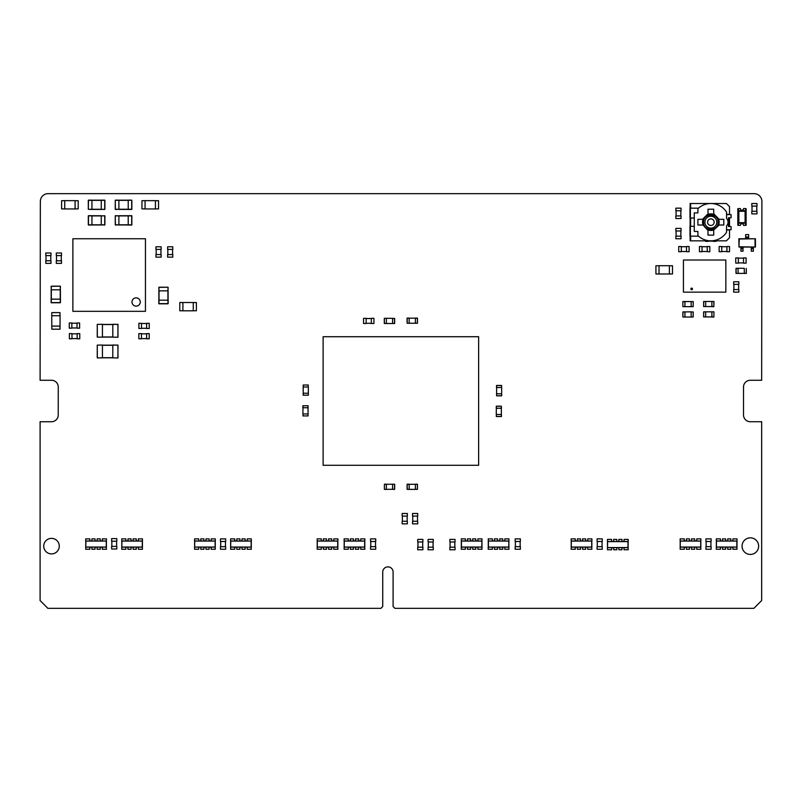 <?xml version="1.0" encoding="UTF-8"?>
<svg xmlns="http://www.w3.org/2000/svg" width="802" height="802" viewBox="0 0 802 802"><rect width="100%" height="100%" fill="white"/><g stroke="black" fill="none" stroke-linecap="round" stroke-linejoin="round"><path stroke-width="1.2" d="M621.961 547.696L624.036 547.696M621.961 547.646L628.076 547.646L628.076 541.53L607.545 541.53L607.545 547.646L613.66 547.646L613.66 549.771L616.778 549.771L616.778 547.646L618.853 547.646L618.853 549.771L621.961 549.771L621.961 547.646L618.853 547.646M618.853 541.48L616.778 541.48M628.126 547.646L628.126 541.53M624.036 541.48L621.961 541.48M607.495 541.53L607.495 547.646M611.595 547.696L613.66 547.696M616.778 547.696L618.853 547.696M613.66 541.48L611.595 541.48M607.635 547.566L627.996 547.566L627.996 541.611L607.635 541.611L607.445 549.771L611.595 549.771L611.595 547.646M607.635 541.611L607.495 542.513M616.778 547.646L613.66 547.646M627.996 547.566L628.177 549.771L624.036 549.771L624.036 547.646M627.996 541.611L628.126 542.513M616.778 541.53L616.778 539.405L613.66 539.405L613.66 541.53M611.595 541.53L611.595 539.405L607.445 539.405L607.445 541.53M607.495 546.663L607.445 547.646M624.036 541.53L624.036 539.405L628.177 539.405L628.177 541.53M628.126 546.663L628.177 547.646M621.961 541.53L621.961 539.405L618.853 539.405L618.853 541.53M501.44 408.258L501.34 406.183L496.358 406.183L501.34 406.183L501.44 408.258L496.258 408.258L496.258 406.283L496.258 408.258M496.358 406.183L496.258 414.474M496.258 406.283L501.34 406.283L501.34 414.474L496.358 414.474L496.358 416.549L501.34 416.549L496.358 416.549M501.44 414.474L501.44 416.449L501.44 414.474L501.34 416.449L496.258 416.449M308.088 413.962L307.988 405.772L302.905 405.772L308.088 405.772L308.088 407.737L302.905 407.737L302.905 405.772L302.905 407.737M308.088 407.737L308.088 405.772M303.016 405.662L302.905 413.962M302.905 415.927L308.088 415.927L303.016 415.927L303.016 413.962L307.988 413.962L308.088 415.927M358.634 547.175L360.71 547.175M358.634 547.124L364.75 547.124L364.75 541.009L344.218 541.009L344.218 547.124L350.334 547.124L350.334 549.25L353.451 549.25L353.451 547.124L355.527 547.124L355.527 549.25L358.634 549.25L358.634 547.124L355.527 547.124M355.527 540.959L353.451 540.959M364.8 547.124L364.8 541.009M360.71 540.959L358.634 540.959M344.168 541.009L344.168 547.124M348.268 547.175L350.334 547.175M353.451 547.175L355.527 547.175M350.334 540.959L348.268 540.959M344.309 547.044L364.669 547.044L364.669 541.089L344.309 541.089L344.118 549.25L348.268 549.25L348.268 547.124M344.309 541.089L344.168 541.992M353.451 547.124L350.334 547.124M364.669 547.044L364.85 549.25L360.71 549.25L360.71 547.124M364.669 541.089L364.8 541.992M353.451 541.009L353.451 538.884L350.334 538.884L350.334 541.009M348.268 541.009L348.268 538.884L344.118 538.884L344.118 541.009M344.168 546.142L344.118 547.124M360.71 541.009L360.71 538.884L364.85 538.884L364.85 541.009M364.8 546.142L364.85 547.124M358.634 541.009L358.634 538.884L355.527 538.884L355.527 541.009M220.49 538.884L220.49 541.48L225.673 541.48L225.673 538.884L220.49 538.884M220.7 541.48L220.7 546.663M225.462 541.48L225.462 546.663M225.673 546.663L220.49 546.663L220.49 549.25L225.673 549.25L225.673 546.663M91.939 224.971L101.263 224.971M101.263 215.848L104.892 215.848L104.892 224.851L104.731 215.688L104.731 224.851L101.263 224.851L101.263 215.848L104.892 215.848M104.731 225.021L101.263 224.851M101.263 215.738L91.939 215.738M88.471 215.688L91.939 215.688L91.939 225.021L88.471 225.021L88.471 215.848L91.939 215.848M88.31 215.848L88.31 224.851L91.939 224.851M97.253 337.141L102.435 337.141L97.253 337.141L97.253 324.389L97.353 337.141L97.253 324.389L102.435 324.279L97.253 324.389M102.435 337.141L102.435 324.389M102.435 337.091L112.801 337.091M112.801 324.439L102.435 324.439M112.801 337.141L117.884 337.241L112.801 337.141L112.801 324.279L117.984 324.389L117.884 337.241L117.984 324.389L112.801 324.389M467.486 540.959L465.411 540.959M467.486 541.009L461.371 541.009L461.371 547.124L481.902 547.124L481.902 541.009L475.786 541.009L475.786 538.884L472.669 538.884L472.669 541.009L470.594 541.009L470.594 538.884L467.486 538.884L467.486 541.009L470.594 541.009M470.594 547.175L472.669 547.175M461.32 541.009L461.32 547.124M465.411 547.175L467.486 547.175M481.952 547.124L481.952 541.009M477.852 540.959L475.786 540.959M472.669 540.959L470.594 540.959M475.786 547.175L477.852 547.175M481.812 541.089L461.451 541.089L461.451 547.044L481.812 547.044L482.002 538.884L477.852 538.884L477.852 541.009M481.812 547.044L481.952 546.142M472.669 541.009L475.786 541.009M461.451 541.089L461.27 538.884L465.411 538.884L465.411 541.009M461.451 547.044L461.32 546.142M472.669 547.124L472.669 549.25L475.786 549.25L475.786 547.124M477.852 547.124L477.852 549.25L482.002 549.25L482.002 547.124M481.952 541.992L482.002 541.009M465.411 547.124L465.411 549.25L461.27 549.25L461.27 547.124M461.32 541.992L461.27 541.009M467.486 547.124L467.486 549.25L470.594 549.25L470.594 547.124M681.048 238.755L681.048 236.159L675.865 236.159L675.865 238.755L681.048 238.755M680.848 236.159L680.848 230.976M676.076 236.159L676.076 230.976M675.865 230.976L681.048 230.976L681.048 228.39L675.865 228.39L675.865 230.976M323.126 465.28L323.126 336.72L478.634 336.72L478.634 465.28L323.126 465.28M417.722 539.405L417.722 541.992L422.905 541.992L422.905 539.405L417.722 539.405M417.932 541.992L417.932 547.175M422.704 541.992L422.704 547.175M422.905 547.175L417.722 547.175L417.722 549.771L422.905 549.771L422.905 547.175M703.605 316.92L713.86 316.92L713.97 311.948L713.86 317.031L711.895 317.031L711.895 311.838L713.86 311.838L703.705 311.838L703.605 316.92L703.705 311.838L705.67 311.948L705.67 316.92L703.705 316.92L703.605 311.948M168.089 300.179L168.089 290.845M158.966 290.845L158.966 287.216L167.969 287.216L167.969 290.845L158.966 290.845L158.806 287.387L167.969 287.216M168.139 287.387L167.969 290.845M158.856 290.845L158.856 300.179L158.856 290.845M158.806 303.637L158.806 300.179L168.139 300.179L168.139 303.637L158.966 303.637L158.966 300.179M158.966 303.808L167.969 303.808L167.969 300.179M182.906 310.775L179.798 310.775L179.798 302.544L182.906 302.544M193.272 302.544L196.39 302.544L196.39 310.775L193.272 310.775M193.272 310.805L182.906 310.805L182.906 302.514L193.272 302.514L193.272 310.805M689.088 246.525L686.492 246.525L686.492 251.708L689.088 251.708L689.088 246.525M686.492 246.735L681.309 246.735M686.492 251.507L681.309 251.507M681.309 251.708L681.309 246.525L678.723 246.525L678.723 251.708L681.309 251.708M730.812 547.175L732.888 547.175M730.812 547.124L736.928 547.124L736.928 541.009L716.407 541.009L716.407 547.124L722.522 547.124L722.522 549.25L725.63 549.25L725.63 547.124L727.705 547.124L727.705 549.25L730.812 549.25L730.812 547.124L727.705 547.124M727.705 540.959L725.63 540.959M736.988 547.124L736.988 541.009M732.888 540.959L730.812 540.959M716.356 541.009L716.356 547.124M720.447 547.175L722.522 547.175M725.63 547.175L727.705 547.175M722.522 540.959L720.447 540.959M716.487 547.044L736.848 547.044L736.848 541.089L716.487 541.089L716.296 549.25L720.447 549.25L720.447 547.124M716.487 541.089L716.356 541.992M725.63 547.124L722.522 547.124M736.848 547.044L737.038 549.25L732.888 549.25L732.888 547.124M736.848 541.089L736.988 541.992M725.63 541.009L725.63 538.884L722.522 538.884L722.522 541.009M720.447 541.009L720.447 538.884L716.296 538.884L716.296 541.009M716.356 546.142L716.296 547.124M732.888 541.009L732.888 538.884L737.038 538.884L737.038 541.009M736.988 546.142L737.038 547.124M730.812 541.009L730.812 538.884L727.705 538.884L727.705 541.009M699.454 251.708L702.041 251.708L702.041 246.525L699.454 246.525L699.454 251.708M702.041 251.507L707.234 251.507M702.041 246.735L707.234 246.735M707.234 246.525L707.234 251.708L709.82 251.708L709.82 246.525L707.234 246.525M597.079 538.884L597.079 541.48L602.262 541.48L602.262 538.884L597.079 538.884M597.289 541.48L597.289 546.663M602.051 541.48L602.051 546.663M602.262 546.663L597.079 546.663L597.079 549.25L602.262 549.25L602.262 546.663M739.233 246.785L755.434 247.046L755.434 238.755L739.233 239.016L738.983 247.046L755.304 247.046M755.043 246.785L755.043 239.016M738.983 247.046L738.853 238.755L748.637 238.755L748.637 234.605L745.649 234.605L745.649 238.755M755.304 238.755L748.637 238.755M751.294 247.046L751.294 251.196L753.359 251.196L753.359 247.046M740.918 247.046L740.918 251.196L742.993 251.196L742.993 247.046M735.995 273.382L746.261 273.382L746.261 268.399L746.361 273.382L744.296 273.482L744.296 268.299L736.106 268.299L735.995 273.382L735.995 268.399L738.071 268.399L738.071 273.382L736.106 273.382L736.106 268.299M675.865 208.169L675.865 210.766L681.048 210.766L681.048 208.169L675.865 208.169M676.076 210.766L676.076 215.949M680.848 210.766L680.848 215.949M681.048 215.949L675.865 215.949L675.865 218.535L681.048 218.535L681.048 215.949M756.988 213.873L756.988 211.277L751.805 211.277L751.805 213.873L756.988 213.873M756.787 211.277L756.787 206.094M752.015 211.277L752.015 206.094M751.805 206.094L756.988 206.094L756.988 203.507L751.805 203.507L751.805 206.094M69.383 338.795L71.979 338.795L71.979 333.612L69.383 333.612L69.383 338.795M71.979 338.594L77.162 338.594M71.979 333.822L77.162 333.822M77.162 333.612L77.162 338.795L79.759 338.795L79.759 333.612L77.162 333.612M370.554 538.884L370.554 541.48L375.737 541.48L375.737 538.884L370.554 538.884M370.765 541.48L370.765 546.663M375.526 541.48L375.526 546.663M375.737 546.663L370.554 546.663L370.554 549.25L375.737 549.25L375.737 546.663M738.442 222.986L738.442 225.372L740.416 225.372A1.554 1.554 0 0 1 741.97 223.708A1.554 1.554 0 0 1 743.524 225.372L745.499 225.372L745.499 222.986M738.442 208.68L737.82 208.68L737.82 225.262L738.442 225.262M745.499 210.956L745.499 208.57L743.524 208.57A1.554 1.554 0 0 1 741.97 210.234A1.554 1.554 0 0 1 740.416 208.57L738.442 208.57L738.442 210.956M745.499 225.262L746.121 225.262L746.121 208.68L745.499 208.68M745.599 211.788L745.599 222.675A0.521 0.521 0 0 1 745.078 223.197L738.863 223.197L745.078 223.197A0.521 0.521 0 0 0 745.599 222.675L746.01 208.881L745.499 208.881M738.442 208.881L737.93 208.881L738.341 211.788M745.599 222.675L745.078 222.675L745.078 211.267L738.341 211.267A0.521 0.521 0 0 1 738.863 210.756A0.521 0.521 0 0 0 738.341 211.267L738.341 222.675A0.521 0.521 0 0 0 738.863 223.197A0.521 0.521 0 0 1 738.341 222.675L738.863 222.675L738.863 210.756L745.078 210.756A0.521 0.521 0 0 1 745.599 211.267A0.521 0.521 0 0 0 745.078 210.756L745.599 211.267M693.229 301.582L682.863 301.582L682.863 306.554L682.863 301.582L684.938 301.472L684.938 306.655L682.973 306.655L693.128 306.655L693.229 301.582L693.128 306.655L691.164 306.554L691.164 301.582L693.128 301.582L693.229 306.554M155.949 246.785L155.949 249.382L161.142 249.382L161.142 246.785L155.949 246.785M156.159 249.382L156.159 254.565M160.931 249.382L160.931 254.565M161.142 254.565L155.949 254.565L155.949 257.151L161.142 257.151L161.142 254.565M128.22 215.728L118.886 215.728M118.886 224.851L115.257 224.851L115.257 215.848L118.886 215.848L118.886 224.851L115.428 225.021L115.257 215.848M115.428 215.688L118.886 215.848M118.886 224.961L128.22 224.961M131.688 225.021L128.22 225.021L128.22 215.688L131.688 215.688L131.688 224.851L128.22 224.851M131.849 224.851L131.849 215.848L128.22 215.848M684.938 311.838L682.863 311.948L682.863 316.92L682.863 311.948L684.938 311.838L684.938 317.031L682.973 317.031L693.128 317.031L693.229 311.948L693.128 317.031L691.164 316.92L691.164 311.948L693.128 311.948L693.229 316.92M682.863 316.92L682.973 311.948L691.164 311.838M303.166 387.005L303.276 395.196L308.349 395.196L303.166 395.196L303.166 393.221L308.349 393.221L308.349 395.196L308.349 393.221M303.166 393.221L303.166 395.196M308.349 395.196L308.349 387.005M308.349 385.03L303.166 385.03L308.249 385.03L308.249 387.005L303.276 387.005L303.166 385.03M331.677 547.175L333.752 547.175M331.677 547.124L337.792 547.124L337.792 541.009L317.271 541.009L317.271 547.124L323.386 547.124L323.386 549.25L326.494 549.25L326.494 547.124L328.569 547.124L328.569 549.25L331.677 549.25L331.677 547.124L328.569 547.124M328.569 540.959L326.494 540.959M337.842 547.124L337.842 541.009M333.752 540.959L331.677 540.959M317.211 541.009L317.211 547.124M321.311 547.175L323.386 547.175M326.494 547.175L328.569 547.175M323.386 540.959L321.311 540.959M317.351 547.044L337.712 547.044L337.712 541.089L317.351 541.089L317.161 549.25L321.311 549.25L321.311 547.124M317.351 541.089L317.211 541.992M326.494 547.124L323.386 547.124M337.712 547.044L337.903 549.25L333.752 549.25L333.752 547.124M337.712 541.089L337.842 541.992M326.494 541.009L326.494 538.884L323.386 538.884L323.386 541.009M321.311 541.009L321.311 538.884L317.161 538.884L317.161 541.009M317.211 546.142L317.161 547.124M333.752 541.009L333.752 538.884L337.903 538.884L337.903 541.009M337.842 546.142L337.903 547.124M331.677 541.009L331.677 538.884L328.569 538.884L328.569 541.009M384.399 489.38L392.589 489.28L392.589 484.298L394.554 484.197L384.399 484.298L384.399 489.38L384.399 484.197L386.363 484.197L386.363 489.38L384.399 489.38L386.363 489.38M394.654 484.298L394.654 489.28L394.554 484.197L394.554 489.28L392.589 489.28L394.554 489.38L392.589 489.38M719.153 251.708L721.74 251.708L721.74 246.525L719.153 246.525L719.153 251.708M721.74 251.507L726.923 251.507M721.74 246.735L726.923 246.735M726.923 246.525L726.923 251.708L729.519 251.708L729.519 246.525L726.923 246.525M75.087 200.69L78.195 200.69L78.195 208.911L75.087 208.911M64.721 208.911L61.614 208.911L61.614 200.69L64.721 200.69M64.721 200.65L75.087 200.65L75.087 208.951L64.721 208.951L64.721 200.65M245.111 547.175L247.186 547.175M245.111 547.124L251.226 547.124L251.226 541.009L230.705 541.009L230.705 547.124L236.821 547.124L236.821 549.25L239.928 549.25L239.928 547.124L242.004 547.124L242.004 549.25L245.111 549.25L245.111 547.124L242.004 547.124M242.004 540.959L239.928 540.959M251.277 547.124L251.277 541.009M247.186 540.959L245.111 540.959M230.645 541.009L230.645 547.124M234.745 547.175L236.821 547.175M239.928 547.175L242.004 547.175M236.821 540.959L234.745 540.959M230.786 547.044L251.146 547.044L251.146 541.089L230.786 541.089L230.595 549.25L234.745 549.25L234.745 547.124M230.786 541.089L230.645 541.992M239.928 547.124L236.821 547.124M251.146 547.044L251.327 549.25L247.186 549.25L247.186 547.124M251.146 541.089L251.277 541.992M239.928 541.009L239.928 538.884L236.821 538.884L236.821 541.009M234.745 541.009L234.745 538.884L230.595 538.884L230.595 541.009M230.645 546.142L230.595 547.124M247.186 541.009L247.186 538.884L251.327 538.884L251.327 541.009M251.277 546.142L251.327 547.124M245.111 541.009L245.111 538.884L242.004 538.884L242.004 541.009M149.212 333.612L146.626 333.612L146.626 338.795L149.212 338.795L149.212 333.612M146.626 333.822L141.443 333.822M146.626 338.594L141.443 338.594M141.443 338.795L141.443 333.612L138.846 333.612L138.846 338.795L141.443 338.795M384.288 323.406L384.288 318.424L386.363 318.324L386.363 323.507L384.399 323.507L394.554 323.507L394.654 318.424L394.654 323.406L392.589 323.406L392.589 318.424L394.554 318.424L394.554 323.507M386.363 318.324L384.288 318.424L384.399 323.507M384.399 318.324L392.589 318.324M496.518 393.742L496.618 395.817L501.591 395.817L496.618 395.817L496.518 393.742L501.701 393.742L501.701 395.717L501.701 393.742M501.591 395.817L501.701 387.526M501.701 395.717L496.618 395.717L496.618 387.526L501.591 387.526L501.591 385.451L496.618 385.451L501.591 385.451M496.518 387.526L496.518 385.551L496.518 387.526L496.618 385.551L501.701 385.551M412.539 513.481L412.539 516.077L417.722 516.077L417.722 513.481L412.539 513.481M412.749 516.077L412.749 521.26M417.521 516.077L417.521 521.26M417.722 521.26L412.539 521.26L412.539 523.846L417.722 523.846L417.722 521.26M149.242 323.296L146.646 323.296L146.646 328.479L149.242 328.479L149.242 323.296M146.646 323.507L141.463 323.507M146.646 328.279L141.463 328.279M141.463 328.479L141.463 323.296L138.876 323.296L138.876 328.479L141.463 328.479M694.662 547.175L696.727 547.175M694.662 547.124L700.778 547.124L700.778 541.009L680.246 541.009L680.246 547.124L686.362 547.124L686.362 549.25L689.479 549.25L689.479 547.124L691.545 547.124L691.545 549.25L694.662 549.25L694.662 547.124L691.545 547.124M691.545 540.959L689.479 540.959M700.828 547.124L700.828 541.009M696.727 540.959L694.662 540.959M680.196 541.009L680.196 547.124M684.296 547.175L686.362 547.175M689.479 547.175L691.545 547.175M686.362 540.959L684.296 540.959M680.337 547.044L700.687 547.044L700.687 541.089L680.337 541.089L680.146 549.25L684.296 549.25L684.296 547.124M680.337 541.089L680.196 541.992M689.479 547.124L686.362 547.124M700.687 547.044L700.878 549.25L696.727 549.25L696.727 547.124M700.687 541.089L700.828 541.992M689.479 541.009L689.479 538.884L686.362 538.884L686.362 541.009M684.296 541.009L684.296 538.884L680.146 538.884L680.146 541.009M680.196 546.142L680.146 547.124M696.727 541.009L696.727 538.884L700.878 538.884L700.878 541.009M700.828 546.142L700.878 547.124M694.662 541.009L694.662 538.884L691.545 538.884L691.545 541.009M585.671 547.175L587.746 547.175M585.671 547.124L591.786 547.124L591.786 541.009L571.265 541.009L571.265 547.124L577.38 547.124L577.38 549.25L580.488 549.25L580.488 547.124L582.563 547.124L582.563 549.25L585.671 549.25L585.671 547.124L582.563 547.124M582.563 540.959L580.488 540.959M591.846 547.124L591.846 541.009M587.746 540.959L585.671 540.959M571.214 541.009L571.214 547.124M575.305 547.175L577.38 547.175M580.488 547.175L582.563 547.175M577.38 540.959L575.305 540.959M571.345 547.044L591.706 547.044L591.706 541.089L571.345 541.089L571.164 549.25L575.305 549.25L575.305 547.124M571.345 541.089L571.214 541.992M580.488 547.124L577.38 547.124M591.706 547.044L591.896 549.25L587.746 549.25L587.746 547.124M591.706 541.089L591.846 541.992M580.488 541.009L580.488 538.884L577.38 538.884L577.38 541.009M575.305 541.009L575.305 538.884L571.164 538.884L571.164 541.009M571.214 546.142L571.164 547.124M587.746 541.009L587.746 538.884L591.896 538.884L591.896 541.009M591.846 546.142L591.896 547.124M585.671 541.009L585.671 538.884L582.563 538.884L582.563 541.009M128.22 200.179L118.886 200.179M118.886 209.302L115.257 209.302L115.257 200.299L118.886 200.299L118.886 209.302L115.428 209.462L115.257 200.299M118.886 200.139L115.428 200.139L118.886 200.299M118.886 209.412L128.22 209.412M131.688 209.462L128.22 209.462L128.22 200.139L131.688 200.139L131.688 209.302L128.22 209.302M128.22 200.139L131.849 200.299L131.849 209.302M100.23 547.175L102.305 547.175M100.23 547.124L106.345 547.124L106.345 541.009L85.824 541.009L85.824 547.124L91.939 547.124L91.939 549.25L95.047 549.25L95.047 547.124L97.122 547.124L97.122 549.25L100.23 549.25L100.23 547.124L97.122 547.124M97.122 540.959L95.047 540.959M106.395 547.124L106.395 541.009M102.305 540.959L100.23 540.959M85.764 541.009L85.764 547.124M89.864 547.175L91.939 547.175M95.047 547.175L97.122 547.175M91.939 540.959L89.864 540.959M85.904 547.044L106.265 547.044L106.265 541.089L85.904 541.089L85.714 549.25L89.864 549.25L89.864 547.124M85.904 541.089L85.764 541.992M95.047 547.124L91.939 547.124M106.265 547.044L106.445 549.25L102.305 549.25L102.305 547.124M106.265 541.089L106.395 541.992M95.047 541.009L95.047 538.884L91.939 538.884L91.939 541.009M89.864 541.009L89.864 538.884L85.714 538.884L85.714 541.009M85.764 546.142L85.714 547.124M102.305 541.009L102.305 538.884L106.445 538.884L106.445 541.009M106.395 546.142L106.445 547.124M100.23 541.009L100.23 538.884L97.122 538.884L97.122 541.009M145.072 208.911L141.954 208.911L141.954 200.69L145.072 200.69M155.438 200.69L158.545 200.69L158.545 208.911L155.438 208.911M155.438 208.951L145.072 208.951L145.072 200.65L155.438 200.65L155.438 208.951M705.67 240.831L705.67 241.342L708.266 241.342L708.266 240.831M708.266 241.141L713.449 241.141M713.449 240.831L713.449 241.342L716.046 241.342L716.046 240.831M703.605 222.164C703.194 231.517 718.522 231.527 718.111 222.164C718.522 212.811 703.194 212.801 703.605 222.164M707.564 222.164A3.288 3.288 0 0 1 710.853 218.876A3.288 3.288 0 0 1 714.151 222.164A3.288 3.288 0 0 1 710.853 225.462A3.288 3.288 0 0 1 707.564 222.164A3.288 3.288 0 0 0 710.853 225.462A3.288 3.288 0 0 0 714.151 222.164M716.787 222.164A5.925 5.925 0 0 0 710.853 216.239A5.925 5.925 0 0 0 704.928 222.164A5.925 5.925 0 0 0 710.853 228.089A5.925 5.925 0 0 0 716.787 222.164M713.71 229.462L713.71 235.126L708.006 235.126L708.006 230.505L703.073 225.021A8.291 8.291 0 0 1 703.073 219.317L703.625 219.317A7.779 7.779 0 0 1 718.632 222.164A7.779 7.779 0 0 1 703.625 225.021L697.9 225.021L697.9 219.317L702.522 219.317L708.006 213.823L708.006 209.212L713.71 209.212L713.71 214.375A8.291 8.291 0 0 0 708.006 214.375L708.006 214.876M718.151 219.317L718.642 219.317A8.291 8.291 0 0 1 718.642 225.021L718.091 225.021A7.779 7.779 0 0 1 713.71 229.402M718.091 219.317A7.779 7.779 0 0 0 713.71 214.936L713.71 213.823L719.193 219.317L723.815 219.317L723.815 225.021L719.193 225.021L713.71 229.953A8.291 8.291 0 0 1 708.006 229.953L708.006 229.402M703.565 225.021L703.625 225.021A7.779 7.779 0 0 1 708.006 214.936M728.066 222.164A5.183 5.183 0 0 0 726.562 218.515L726.562 212.089A18.657 18.657 0 0 0 697.9 208.741L697.9 212.881L694.271 212.881L694.271 231.447L697.9 231.447L697.9 235.598A18.657 18.657 0 0 0 726.562 232.249L726.562 225.813A5.183 5.183 0 0 0 728.066 222.164M690.121 226.314L690.121 218.024L690.121 226.314M690.121 203.507L690.121 208.169L690.121 203.507L726.411 203.507L729.519 206.615L729.519 214.395L726.562 214.395M690.121 240.831L690.121 236.159L690.121 240.831L726.411 240.831L729.519 237.713L729.519 229.943L726.562 229.943M694.271 226.314L689.991 226.314L689.991 236.159L689.991 226.314M689.991 218.024L689.991 208.169L689.991 218.024L694.271 218.024M698.512 236.159L689.991 236.159M689.991 208.169L698.512 208.169M726.562 214.595L731.073 214.595L731.073 217.763L728.487 217.763L729.519 217.813L729.519 226.525L728.487 226.525L728.487 217.813M728.487 226.525L731.073 226.575L731.073 229.733L726.562 229.733M691.675 289.733A0.802 0.802 0 0 0 692.377 288.53A0.802 0.802 0 0 0 690.983 288.53A0.802 0.802 0 0 0 691.675 289.733M725.84 292.139L725.84 260.018L683.434 260.018L683.434 292.139L725.84 292.139M209.081 547.175L211.157 547.175M209.081 547.124L215.207 547.124L215.207 541.009L194.675 541.009L194.675 547.124L200.791 547.124L200.791 549.25L203.898 549.25L203.898 547.124L205.974 547.124L205.974 549.25L209.081 549.25L209.081 547.124L205.974 547.124M205.974 540.959L203.898 540.959M215.257 547.124L215.257 541.009M211.157 540.959L209.081 540.959M194.625 541.009L194.625 547.124M198.716 547.175L200.791 547.175M203.898 547.175L205.974 547.175M200.791 540.959L198.716 540.959M194.756 547.044L215.116 547.044L215.116 541.089L194.756 541.089L194.575 549.25L198.716 549.25L198.716 547.124M194.756 541.089L194.625 541.992M203.898 547.124L200.791 547.124M215.116 547.044L215.307 549.25L211.157 549.25L211.157 547.124M215.116 541.089L215.257 541.992M203.898 541.009L203.898 538.884L200.791 538.884L200.791 541.009M198.716 541.009L198.716 538.884L194.575 538.884L194.575 541.009M194.625 546.142L194.575 547.124M211.157 541.009L211.157 538.884L215.307 538.884L215.307 541.009M215.257 546.142L215.307 547.124M209.081 541.009L209.081 538.884L205.974 538.884L205.974 541.009M428.088 539.405L428.088 541.992L433.28 541.992L433.28 539.405L428.088 539.405M428.298 541.992L428.298 547.175M433.07 541.992L433.07 547.175M433.28 547.175L428.088 547.175L428.088 549.771L433.28 549.771L433.28 547.175M705.93 538.884L705.93 541.48L711.113 541.48L711.113 538.884L705.93 538.884M706.141 541.48L706.141 546.663M710.913 541.48L710.913 546.663M711.113 546.663L705.93 546.663L705.93 549.25L711.113 549.25L711.113 546.663M97.253 357.872L102.435 357.872L97.253 357.872L97.253 345.121L97.353 357.872L97.253 345.121L102.435 345.02L97.253 345.121M102.435 357.872L102.435 345.121M102.435 357.822L112.801 357.822M112.801 345.171L102.435 345.171M112.801 357.872L117.884 357.973L112.801 357.872L112.801 345.02L117.984 345.121L117.884 357.973L117.984 345.121L112.801 345.121M91.939 209.422L101.263 209.422M101.263 200.299L104.892 200.299L104.892 209.302L101.263 209.462L101.263 200.139L104.731 200.139L101.263 200.139M101.263 200.189L91.939 200.189L101.263 200.189M91.939 200.139L88.471 200.139L91.939 200.139L91.939 209.462L88.31 209.302L88.471 200.299L91.939 200.299M104.892 200.299L104.731 209.302L104.731 200.139M88.31 200.299L88.31 209.302L91.939 209.302M402.173 513.481L402.173 516.077L407.356 516.077L407.356 513.481L402.173 513.481M402.383 516.077L402.383 521.26M407.155 516.077L407.155 521.26M407.356 521.26L402.173 521.26L402.173 523.846L407.356 523.846L407.356 521.26M69.263 328.168L71.849 328.168L71.849 322.985L69.263 322.985L69.263 328.168M71.849 327.968L77.032 327.968M71.849 323.196L77.032 323.196M77.032 322.985L77.032 328.168L79.629 328.168L79.629 322.985L77.032 322.985M735.735 263.116L738.331 263.116L738.331 257.933L735.735 257.933L735.735 263.116M738.331 262.906L743.514 262.906M738.331 258.144L743.514 258.144M743.514 257.933L743.514 263.116L746.111 263.116L746.111 257.933L743.514 257.933M56.3 253.011L56.3 255.597L61.483 255.597L61.483 253.011L56.3 253.011M56.511 255.597L56.511 260.78M61.273 255.597L61.273 260.78M61.483 260.78L56.3 260.78L56.3 263.377L61.483 263.377L61.483 260.78M515.175 538.884L515.175 541.48L520.358 541.48L520.358 538.884L515.175 538.884M515.385 541.48L515.385 546.663M520.157 541.48L520.157 546.663M520.358 546.663L515.175 546.663L515.175 549.25L520.358 549.25L520.358 546.663M417.461 323.146L417.361 318.163L409.17 318.163L409.17 323.146L407.205 323.246L417.361 323.246L417.461 318.163L417.461 323.146L415.396 323.246L415.396 318.063L417.361 318.063L415.396 318.063M407.095 323.146L407.095 318.163L407.205 323.246L407.205 318.163L409.17 318.163L407.205 318.063L409.17 318.063M136.129 297.843A4.15 4.15 0 0 0 131.979 301.993A4.15 4.15 0 0 0 136.129 306.143A4.15 4.15 0 0 0 140.27 301.993A4.15 4.15 0 0 0 136.129 297.843A4.15 4.15 0 0 0 131.979 301.993A4.15 4.15 0 0 0 136.129 306.143A4.15 4.15 0 0 0 140.27 301.993A4.15 4.15 0 0 0 136.129 297.843M72.882 238.755L72.882 311.326L145.453 311.326L145.453 238.755L72.882 238.755M669.389 265.743L672.497 265.743L672.497 273.973L659.023 274.003L655.916 273.973L655.916 265.743L659.023 265.743M659.023 274.003L659.023 265.713L669.389 265.713L669.389 274.003M136.26 547.175L138.325 547.175M136.26 547.124L142.375 547.124L142.375 541.009L121.844 541.009L121.844 547.124L127.959 547.124L127.959 549.25L131.077 549.25L131.077 547.124L133.142 547.124L133.142 549.25L136.26 549.25L136.26 547.124L133.142 547.124M133.142 540.959L131.077 540.959M142.425 547.124L142.425 541.009M138.325 540.959L136.26 540.959M121.794 541.009L121.794 547.124M125.884 547.175L127.959 547.175M131.077 547.175L133.142 547.175M127.959 540.959L125.884 540.959M121.924 547.044L142.285 547.044L142.285 541.089L121.924 541.089L121.744 549.25L125.884 549.25L125.884 547.124M121.924 541.089L121.794 541.992M131.077 547.124L127.959 547.124M142.285 547.044L142.475 549.25L138.325 549.25L138.325 547.124M142.285 541.089L142.425 541.992M131.077 541.009L131.077 538.884L127.959 538.884L127.959 541.009M125.884 541.009L125.884 538.884L121.744 538.884L121.744 541.009M121.794 546.142L121.744 547.124M138.325 541.009L138.325 538.884L142.475 538.884L142.475 541.009M142.425 546.142L142.475 547.124M136.26 541.009L136.26 538.884L133.142 538.884L133.142 541.009M60.401 299.146L60.401 289.813M51.278 289.813L51.278 286.184L60.28 286.184L60.28 289.813L51.278 289.813L51.117 286.354L60.28 286.184M60.441 286.354L60.28 289.813M51.168 289.813L51.168 299.146L51.168 289.813M51.117 302.605L51.117 299.146L60.441 299.146L60.441 302.605L51.278 302.605L51.278 299.146M51.278 302.775L60.28 302.775L60.28 299.146M733.67 281.773L733.67 284.369L738.853 284.369L738.853 281.773L733.67 281.773M733.87 284.369L733.87 289.552M738.642 284.369L738.642 289.552M738.853 289.552L733.67 289.552L733.67 292.149L738.853 292.149L738.853 289.552M363.557 323.507L366.153 323.507L366.153 318.324L363.557 318.324L363.557 323.507M366.153 323.296L371.336 323.296M366.153 318.524L371.336 318.524M371.336 318.324L371.336 323.507L373.922 323.507L373.922 318.324L371.336 318.324M494.443 540.959L492.368 540.959M494.443 541.009L488.328 541.009L488.328 547.124L508.849 547.124L508.849 541.009L502.734 541.009L502.734 538.884L499.626 538.884L499.626 541.009L497.551 541.009L497.551 538.884L494.443 538.884L494.443 541.009L497.551 541.009M497.551 547.175L499.626 547.175M488.278 541.009L488.278 547.124M492.368 547.175L494.443 547.175M508.909 547.124L508.909 541.009M504.809 540.959L502.734 540.959M499.626 540.959L497.551 540.959M502.734 547.175L504.809 547.175M508.769 541.089L488.408 541.089L488.408 547.044L508.769 547.044L508.959 538.884L504.809 538.884L504.809 541.009M508.769 547.044L508.909 546.142M499.626 541.009L502.734 541.009M488.408 541.089L488.217 538.884L492.368 538.884L492.368 541.009M488.408 547.044L488.278 546.142M499.626 547.124L499.626 549.25L502.734 549.25L502.734 547.124M504.809 547.124L504.809 549.25L508.959 549.25L508.959 547.124M508.909 541.992L508.959 541.009M492.368 547.124L492.368 549.25L488.217 549.25L488.217 547.124M488.278 541.992L488.217 541.009M494.443 547.124L494.443 549.25L497.551 549.25L497.551 547.124M713.97 301.582L713.86 306.655L711.895 306.655L711.895 301.472L713.86 301.472L703.705 301.472L703.605 306.554L703.705 301.472L705.67 301.582L705.67 306.554L703.705 306.554L703.605 301.582M713.86 301.472L713.86 306.554L703.605 306.554M417.461 489.28L417.361 484.298L409.17 484.298L409.17 489.28L407.205 489.38L417.361 489.38L417.461 484.298L417.461 489.28L415.396 489.38L415.396 484.197L417.361 484.197L415.396 484.197M407.095 489.28L407.095 484.298L407.205 489.38L407.205 484.298L409.17 484.298L407.205 484.197L409.17 484.197M45.804 253.011L45.804 255.597L50.987 255.597L50.987 253.011L45.804 253.011M46.005 255.597L46.005 260.78M50.777 255.597L50.777 260.78M50.987 260.78L45.804 260.78L45.804 263.377L50.987 263.377L50.987 260.78M111.638 538.623L111.638 541.22L116.821 541.22L116.821 538.623L111.638 538.623M111.839 541.22L111.839 546.403M116.611 541.22L116.611 546.403M116.821 546.403L111.638 546.403L111.638 548.989L116.821 548.989L116.821 546.403M449.862 539.405L449.862 541.992L455.045 541.992L455.045 539.405L449.862 539.405M450.072 541.992L450.072 547.175M454.844 541.992L454.844 547.175M455.045 547.175L449.862 547.175L449.862 549.771L455.045 549.771L455.045 547.175M167.618 246.785L167.618 249.382L172.801 249.382L172.801 246.785L167.618 246.785M167.829 249.382L167.829 254.565M172.59 249.382L172.59 254.565M172.801 254.565L167.618 254.565L167.618 257.151L172.801 257.151L172.801 254.565M60.02 326.093L60.02 329.211L51.799 329.211L51.759 315.727L51.799 312.62L60.02 312.62L60.02 315.727M51.759 315.727L60.06 315.727L60.06 326.093L51.759 326.093M754.141 193.653A7.779 7.779 0 0 1 761.9 201.432L761.659 380.278L750.241 380.268A6.747 6.747 0 0 0 743.514 387.005L743.504 414.995A6.747 6.747 0 0 0 750.241 421.722L761.659 421.732L761.659 600.568L753.88 608.347L394.915 608.347L393.1 606.533L393.1 572.057A5.183 5.183 0 0 0 387.917 566.874A5.183 5.183 0 0 0 382.734 572.057L382.734 606.533L380.92 608.347L47.879 608.347L40.1 600.568L40.1 421.732L51.508 421.732A6.747 6.747 0 0 0 58.235 414.995L58.245 386.995A6.747 6.747 0 0 0 51.498 380.268L40.1 380.268L40.341 201.432A7.779 7.779 0 0 1 48.12 193.653L754.141 193.653M51.508 553.911A7.779 7.779 0 0 1 44.772 542.252A7.779 7.779 0 0 1 58.235 542.252A7.779 7.779 0 0 1 51.508 553.911M750.361 554.433A8.291 8.291 0 0 1 743.173 541.992A8.291 8.291 0 0 1 757.539 541.992A8.291 8.291 0 0 1 750.361 554.433M91.939 215.908L101.263 215.908M101.263 224.811L91.939 224.811M112.801 336.98L102.435 336.98M102.435 324.539L112.801 324.539M117.984 337.141L117.884 324.279M159.027 300.179L159.027 290.845M167.929 290.845L167.929 300.179M751.294 248.74L753.359 248.74M751.294 248.49L753.359 248.49M751.294 248.339L753.359 248.339M740.918 248.74L742.993 248.74M740.918 248.49L742.993 248.49M740.918 248.339L742.993 248.339M745.649 237.462L748.637 237.462M745.649 237.312L748.637 237.312M745.649 237.061L748.637 237.061M738.863 223.197L738.863 222.675L745.078 222.675L745.078 223.197M682.863 301.582L682.863 306.554M128.22 224.801L118.886 224.801M118.886 215.898L128.22 215.898M128.22 209.252L118.886 209.252M118.886 200.34L128.22 200.34M128.22 200.299L131.688 200.139M690.642 203.507L690.642 208.169M690.642 218.024L690.642 226.314M690.642 236.159L690.642 240.831M690.382 236.159L690.382 226.314M690.382 208.169L690.382 218.024M112.801 357.712L102.435 357.712M102.435 345.281L112.801 345.281M117.984 357.872L117.884 345.02M91.939 200.35L101.263 200.35M101.263 209.262L91.939 209.262M104.731 209.462L101.263 209.302M51.328 299.146L51.328 289.813M60.24 289.813L60.24 299.146"/></g></svg>
